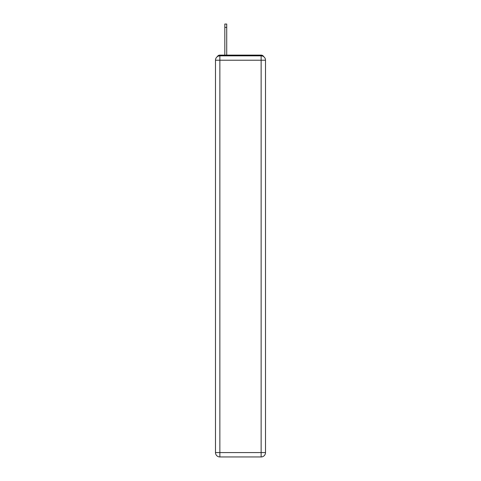 <?xml version="1.0" encoding="UTF-8"?>
<svg xmlns="http://www.w3.org/2000/svg" width="481" height="481" viewBox="0 0 481 481"><rect width="100%" height="100%" fill="white"/><g stroke="black" fill="none" stroke-linecap="round" stroke-linejoin="round"><path stroke-width="0.72" d="M263.732 56.698A2.916 2.916 0 0 0 261.141 55.117L219.859 55.117A2.916 2.916 0 0 0 217.268 56.698M219.859 55.117L224.819 55.117L224.819 24.05L226.719 24.05L226.719 27.405L224.819 27.405M226.719 27.405L226.719 55.117L229.124 55.117M251.876 55.117L261.141 55.117M219.859 55.844L261.141 55.844A4.377 4.377 0 0 1 265.512 60.221L265.512 452.573A4.377 4.377 0 0 1 261.141 456.95L219.859 456.95L219.859 452.573L261.141 452.573L261.141 60.221L219.859 60.221L219.859 452.573L215.488 452.573L215.488 60.221L219.859 60.221L219.859 55.844A4.377 4.377 0 0 0 215.488 60.221A4.377 4.377 0 0 1 219.859 55.844M215.488 452.573A4.377 4.377 0 0 0 219.859 456.95A4.377 4.377 0 0 1 215.488 452.573M261.141 456.95A4.377 4.377 0 0 0 265.512 452.573L261.141 452.573L261.141 456.95M265.512 60.221A4.377 4.377 0 0 0 261.141 55.844L261.141 60.221L265.512 60.221"/></g></svg>
